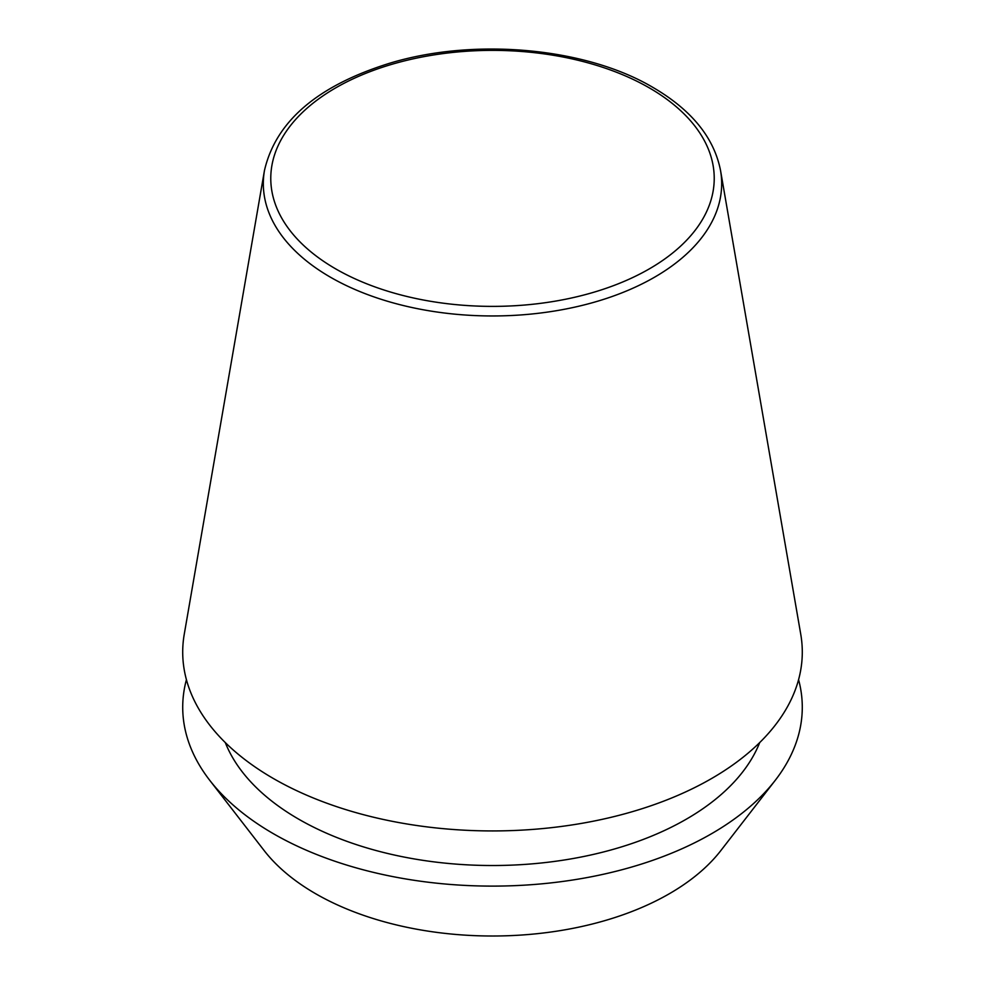 <?xml version="1.0" encoding="UTF-8"?>
<svg xmlns="http://www.w3.org/2000/svg" width="985" height="985" viewBox="0 0 985 985"><rect width="100%" height="100%" fill="white"/><g stroke="black" fill="none" stroke-linecap="round" stroke-linejoin="round"><path stroke-width="1.48" d="M264.46 170.503L184.244 634.291A309.795 178.864 0 0 0 273.436 778.544A309.795 178.864 0 0 0 625.143 813.708A309.795 178.864 0 0 0 800.756 634.291L720.54 170.503C714.076 137.666 691.581 110 653.043 87.48C585.582 47.452 474.081 37.405 389.173 63.397C317.342 85.843 275.775 121.537 264.46 170.503A229.173 132.31 0 0 0 330.455 277.216A229.173 132.31 0 0 0 590.618 303.22A229.173 132.31 0 0 0 720.54 170.503M225.294 742.579A274.113 158.265 0 0 0 298.677 819.163A274.113 158.265 0 0 0 568.296 859.351A274.113 158.265 0 0 0 759.706 742.579M186.424 679.675A309.782 178.851 0 0 0 209.706 780.268L264.128 850.535A250.165 144.438 0 0 0 315.606 893.703A250.165 144.438 0 0 0 720.872 850.535L775.293 780.268A309.782 178.851 0 0 0 798.576 679.675M209.706 780.268A309.782 178.851 0 0 0 273.448 833.729A309.782 178.851 0 0 0 775.293 780.268M335.713 268.893A221.736 128.013 0 0 0 649.287 268.893A221.736 128.013 0 0 0 649.287 87.862A221.736 128.013 0 0 0 335.713 87.862A221.736 128.013 0 0 0 335.713 268.893"/></g></svg>
